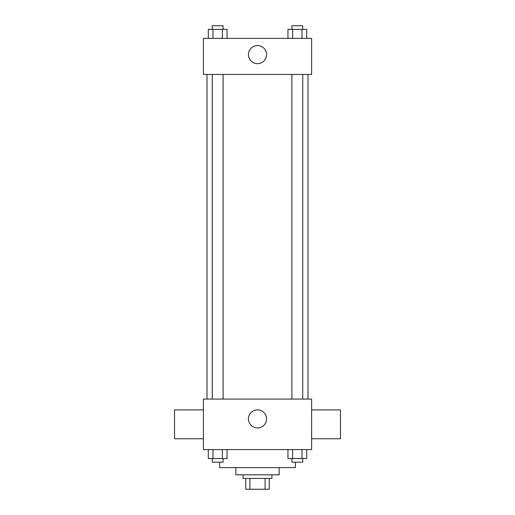 <?xml version="1.0" encoding="UTF-8"?>
<svg xmlns="http://www.w3.org/2000/svg" width="515" height="515" viewBox="0 0 515 515"><rect width="100%" height="100%" fill="white"/><g stroke="black" fill="none" stroke-linecap="round" stroke-linejoin="round"><path stroke-width="0.77" d="M265.09 478.429L265.09 489.25L245.777 489.25L245.777 478.429M265.09 489.25L269.223 489.25L269.223 478.429L269.223 489.25M271.926 474.824L271.926 478.429L243.074 478.429L243.074 474.824M249.91 478.429L249.91 489.25M279.143 467.607L279.143 474.824L235.857 474.824L235.857 467.607M295.372 462.2L295.372 467.607L219.628 467.607L219.628 462.2M311.607 449.576L203.393 449.576L203.393 399.074L311.607 399.074L311.607 449.576M266.545 418.914A9.045 9.045 0 0 1 252.974 426.748A9.045 9.045 0 0 1 252.974 411.079A9.045 9.045 0 0 1 266.545 418.914M311.607 438.754L340.46 438.754L340.46 409.895L311.607 409.895M203.393 409.895L174.54 409.895L174.54 438.754L203.393 438.754M307.996 74.443L307.996 399.074M291.908 399.074L291.908 74.443M223.092 74.443L223.092 399.074M311.607 74.443L203.393 74.443L203.393 38.374L311.607 38.374L311.607 74.443M266.545 54.603A9.045 9.045 0 0 1 252.974 62.444A9.045 9.045 0 0 1 252.974 46.768A9.045 9.045 0 0 1 266.545 54.603M306.695 38.374L306.695 29.355L287.949 29.355L287.949 38.374M302.009 29.355L302.009 38.374M292.636 29.355L292.636 38.374M291.908 29.355L291.908 25.75L302.73 25.75L302.73 29.355M227.051 38.374L227.051 29.355L208.305 29.355L208.305 38.374M222.364 29.355L222.364 38.374M212.991 29.355L212.991 38.374M212.27 29.355L212.27 25.75L223.092 25.75L223.092 29.355M306.695 449.576L306.695 458.588L287.949 458.588L287.949 449.576M302.009 449.576L302.009 458.588M292.636 449.576L292.636 458.588M302.73 458.588L302.73 462.2L291.908 462.2L291.908 458.588M227.051 449.576L227.051 458.588L208.305 458.588L208.305 449.576M222.364 449.576L222.364 458.588M212.991 449.576L212.991 458.588M223.092 458.588L223.092 462.2L212.27 462.2L212.27 458.588M207.004 74.443L207.004 399.074M302.73 399.074L302.73 74.443M212.27 74.443L212.27 399.074"/></g></svg>
